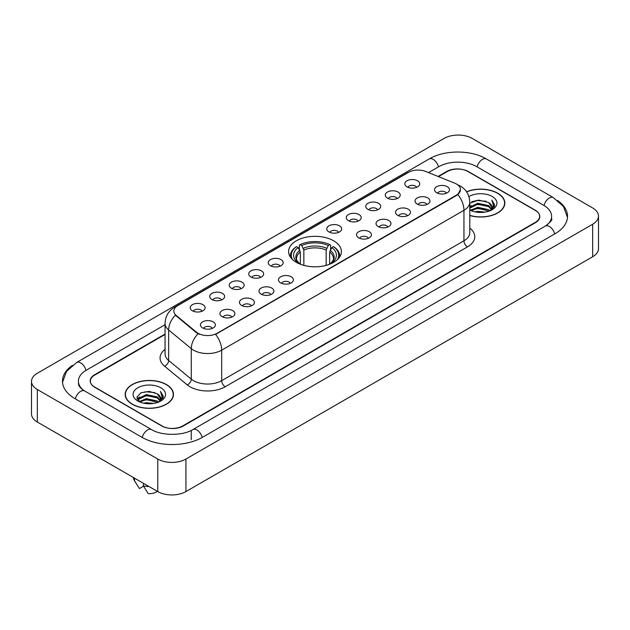 <?xml version="1.0" encoding="UTF-8"?>
<svg xmlns="http://www.w3.org/2000/svg" width="630" height="630" viewBox="0 0 630 630"><rect width="100%" height="100%" fill="white"/><g stroke="black" fill="none" stroke-linecap="round" stroke-linejoin="round"><path stroke-width="0.94" d="M333.664 240.794A26.397 15.238 0 0 0 304.896 237.486A26.397 15.238 0 0 0 288.603 251.567A26.397 15.238 0 0 0 296.336 262.34A26.397 15.238 0 0 0 325.104 265.647A26.397 15.238 0 0 0 341.397 251.567A26.397 15.238 0 0 0 333.664 240.794M387.474 198.135A7.473 4.316 180 0 1 385.985 196.914A7.473 4.316 180 0 1 388.466 191.559A7.473 4.316 180 0 1 398.034 192.04A7.473 4.316 180 0 1 399.514 196.914A7.473 4.316 180 0 1 387.474 198.135M397.128 198.584A4.481 2.591 0 0 0 395.923 197.324A4.481 2.591 0 0 0 391.506 196.67A4.481 2.591 0 0 0 388.379 198.584M367.959 209.404A7.473 4.316 180 0 1 366.479 208.184A7.473 4.316 180 0 1 368.952 202.821A7.473 4.316 180 0 1 378.528 203.301A7.473 4.316 180 0 1 380.008 208.184A7.473 4.316 180 0 1 367.959 209.404M377.614 209.845A4.481 2.591 0 0 0 376.417 208.585A4.481 2.591 0 0 0 371.999 207.931A4.481 2.591 0 0 0 368.873 209.845M348.453 220.665A7.473 4.316 180 0 1 346.973 219.445A7.473 4.316 180 0 1 349.445 214.082A7.473 4.316 180 0 1 359.021 214.562A7.473 4.316 180 0 1 360.502 219.445A7.473 4.316 180 0 1 348.453 220.665M358.108 221.114A4.481 2.591 0 0 0 356.903 219.854A4.481 2.591 0 0 0 352.493 219.193A4.481 2.591 0 0 0 349.366 221.114M328.947 231.927A7.473 4.316 180 0 1 327.466 230.706A7.473 4.316 180 0 1 329.939 225.343A7.473 4.316 180 0 1 339.507 225.831A7.473 4.316 180 0 1 340.995 230.706A7.473 4.316 180 0 1 328.947 231.927M338.601 232.375A4.481 2.591 0 0 0 337.397 231.115A4.481 2.591 0 0 0 332.979 230.462A4.481 2.591 0 0 0 329.852 232.375M270.42 265.718A7.473 4.316 180 0 1 268.939 264.498A7.473 4.316 180 0 1 271.412 259.135A7.473 4.316 180 0 1 280.98 259.615A7.473 4.316 180 0 1 282.468 264.498A7.473 4.316 180 0 1 270.42 265.718M280.074 266.167A4.481 2.591 0 0 0 278.87 264.907A4.481 2.591 0 0 0 274.452 264.246A4.481 2.591 0 0 0 271.325 266.167M250.913 276.98A7.473 4.316 180 0 1 249.425 275.759A7.473 4.316 180 0 1 251.905 270.404A7.473 4.316 180 0 1 261.474 270.884A7.473 4.316 180 0 1 262.954 275.759A7.473 4.316 180 0 1 250.913 276.98M260.568 277.428A4.481 2.591 0 0 0 259.363 276.168A4.481 2.591 0 0 0 254.945 275.515A4.481 2.591 0 0 0 251.819 277.428M231.399 288.241A7.473 4.316 180 0 1 229.918 287.02A7.473 4.316 180 0 1 232.391 281.665A7.473 4.316 180 0 1 241.967 282.145A7.473 4.316 180 0 1 243.448 287.02A7.473 4.316 180 0 1 231.399 288.241M241.054 288.69A4.481 2.591 0 0 0 239.849 287.43A4.481 2.591 0 0 0 235.439 286.776A4.481 2.591 0 0 0 232.312 288.69M211.893 299.51A7.473 4.316 180 0 1 210.412 298.289A7.473 4.316 180 0 1 212.885 292.926A7.473 4.316 180 0 1 222.453 293.407A7.473 4.316 180 0 1 223.941 298.289A7.473 4.316 180 0 1 211.893 299.51M221.547 299.951A4.481 2.591 0 0 0 220.343 298.691A4.481 2.591 0 0 0 215.925 298.037A4.481 2.591 0 0 0 212.798 299.951M192.386 310.771A7.473 4.316 180 0 1 190.898 309.55A7.473 4.316 180 0 1 193.379 304.188A7.473 4.316 180 0 1 202.947 304.668A7.473 4.316 180 0 1 204.427 309.55A7.473 4.316 180 0 1 192.386 310.771M202.041 311.22A4.481 2.591 0 0 0 200.836 309.96A4.481 2.591 0 0 0 196.418 309.298A4.481 2.591 0 0 0 193.292 311.22M406.98 186.874A7.473 4.316 180 0 1 405.499 185.653A7.473 4.316 180 0 1 407.972 180.29A7.473 4.316 180 0 1 417.54 180.779A7.473 4.316 180 0 1 419.029 185.653A7.473 4.316 180 0 1 406.98 186.874M416.635 187.323A4.481 2.591 0 0 0 415.43 186.063A4.481 2.591 0 0 0 411.012 185.409A4.481 2.591 0 0 0 407.894 187.323M417.225 204.057A7.473 4.316 180 0 1 415.745 202.836A7.473 4.316 180 0 1 418.218 197.474A7.473 4.316 180 0 1 427.794 197.954A7.473 4.316 180 0 1 429.274 202.836A7.473 4.316 180 0 1 417.225 204.057M426.88 204.498A4.481 2.591 0 0 0 425.675 203.238A4.481 2.591 0 0 0 421.265 202.584A4.481 2.591 0 0 0 418.139 204.498M397.719 215.318A7.473 4.316 180 0 1 396.238 214.098A7.473 4.316 180 0 1 398.711 208.735A7.473 4.316 180 0 1 408.279 209.215A7.473 4.316 180 0 1 409.768 214.098A7.473 4.316 180 0 1 397.719 215.318M407.374 215.767A4.481 2.591 0 0 0 406.169 214.507A4.481 2.591 0 0 0 401.751 213.846A4.481 2.591 0 0 0 398.625 215.767M378.213 226.58A7.473 4.316 180 0 1 376.724 225.359A7.473 4.316 180 0 1 379.205 220.004A7.473 4.316 180 0 1 388.773 220.484A7.473 4.316 180 0 1 390.253 225.359A7.473 4.316 180 0 1 378.213 226.58M387.867 227.028A4.481 2.591 0 0 0 386.662 225.768A4.481 2.591 0 0 0 382.245 225.115A4.481 2.591 0 0 0 379.118 227.028M358.698 237.841A7.473 4.316 180 0 1 357.218 236.62A7.473 4.316 180 0 1 359.691 231.265A7.473 4.316 180 0 1 369.267 231.745A7.473 4.316 180 0 1 370.747 236.62A7.473 4.316 180 0 1 358.698 237.841M368.353 238.29A4.481 2.591 0 0 0 367.156 237.03A4.481 2.591 0 0 0 362.738 236.376A4.481 2.591 0 0 0 359.612 238.29M280.665 282.894A7.473 4.316 180 0 1 279.184 281.673A7.473 4.316 180 0 1 281.657 276.318A7.473 4.316 180 0 1 291.233 276.798A7.473 4.316 180 0 1 292.714 281.673A7.473 4.316 180 0 1 280.665 282.894M290.32 283.342A4.481 2.591 0 0 0 289.115 282.082A4.481 2.591 0 0 0 284.705 281.429A4.481 2.591 0 0 0 281.579 283.342M261.159 294.163A7.473 4.316 180 0 1 259.678 292.942A7.473 4.316 180 0 1 262.151 287.579A7.473 4.316 180 0 1 271.719 288.06A7.473 4.316 180 0 1 273.207 292.942A7.473 4.316 180 0 1 261.159 294.163M270.813 294.604A4.481 2.591 0 0 0 269.608 293.344A4.481 2.591 0 0 0 265.191 292.69A4.481 2.591 0 0 0 262.064 294.604M241.652 305.424A7.473 4.316 180 0 1 240.164 304.203A7.473 4.316 180 0 1 242.637 298.841A7.473 4.316 180 0 1 252.213 299.321A7.473 4.316 180 0 1 253.693 304.203A7.473 4.316 180 0 1 241.652 305.424M251.299 305.873A4.481 2.591 0 0 0 250.102 304.613A4.481 2.591 0 0 0 245.684 303.951A4.481 2.591 0 0 0 242.558 305.873M222.138 316.685A7.473 4.316 180 0 1 220.657 315.465A7.473 4.316 180 0 1 223.13 310.11A7.473 4.316 180 0 1 232.706 310.59A7.473 4.316 180 0 1 234.187 315.465A7.473 4.316 180 0 1 222.138 316.685M231.793 317.134A4.481 2.591 0 0 0 230.588 315.874A4.481 2.591 0 0 0 226.178 315.22A4.481 2.591 0 0 0 223.052 317.134M202.632 327.947A7.473 4.316 180 0 1 201.151 326.734A7.473 4.316 180 0 1 203.624 321.371A7.473 4.316 180 0 1 213.192 321.851A7.473 4.316 180 0 1 214.68 326.734A7.473 4.316 180 0 1 202.632 327.947M212.286 328.395A4.481 2.591 0 0 0 211.082 327.135A4.481 2.591 0 0 0 206.664 326.482A4.481 2.591 0 0 0 203.537 328.395M436.74 192.788A7.473 4.316 180 0 1 435.251 191.567A7.473 4.316 180 0 1 437.732 186.212A7.473 4.316 180 0 1 447.3 186.693A7.473 4.316 180 0 1 448.78 191.567A7.473 4.316 180 0 1 436.74 192.788M446.394 193.237A4.481 2.591 0 0 0 445.19 191.977A4.481 2.591 0 0 0 440.772 191.323A4.481 2.591 0 0 0 437.645 193.237M454.765 183.196A13.443 7.765 180 0 1 456.561 184.07A13.443 7.765 180 0 1 460.498 189.559A13.443 7.765 180 0 1 456.561 195.048L217.106 333.294A13.443 7.765 180 0 1 196.584 332.262L176.282 315.52A13.443 7.765 180 0 1 173.849 311.07A13.443 7.765 180 0 1 177.786 305.574L408.547 172.344A13.443 7.765 180 0 1 425.77 171.478L454.765 183.196M165.052 334.483L94.736 375.078A14.939 8.623 0 0 0 90.358 381.174A14.939 8.623 0 0 0 94.736 387.277L161.642 425.904A14.939 8.623 0 0 0 182.771 425.904L535.264 222.39A14.939 8.623 0 0 0 539.642 216.295A14.939 8.623 0 0 0 535.264 210.192L468.358 171.565A14.939 8.623 0 0 0 447.229 171.565L438.48 176.613M546.627 225.288A26.893 15.529 0 0 0 551.596 216.295A26.893 15.529 0 0 0 543.714 205.317L476.808 166.69A26.893 15.529 0 0 0 438.779 166.69L428.542 172.596M165.052 324.718L86.286 370.196A26.893 15.529 0 0 0 78.403 381.174A26.893 15.529 0 0 0 83.373 390.167M157.768 459.042A19.924 11.497 0 0 0 185.937 459.042L592.665 224.225A19.924 11.497 0 0 0 598.5 216.09A19.924 11.497 0 0 0 592.665 207.955L472.232 138.427A19.924 11.497 0 0 0 444.063 138.427L37.335 373.251A19.924 11.497 0 0 0 31.5 381.378A19.924 11.497 0 0 0 37.335 389.513L157.768 459.042L157.768 491.573A19.924 11.497 0 0 0 185.937 491.573L592.665 256.749A19.924 11.497 0 0 0 598.5 248.622L598.5 216.09M31.5 381.378L31.5 413.91A19.924 11.497 0 0 0 37.335 422.045L157.768 491.573M72.371 365.361A42.832 24.727 0 0 0 62.472 381.174A42.832 24.727 0 0 0 75.017 398.664L141.923 437.291A42.832 24.727 0 0 0 202.49 437.291L554.983 233.777A42.832 24.727 0 0 0 567.528 216.295A42.832 24.727 0 0 0 557.629 200.482M469.791 215.523A24.153 13.947 0 0 0 504.835 203.081A24.153 13.947 0 0 0 497.763 193.221A24.153 13.947 0 0 0 466.554 191.764M166.399 384.528A24.153 13.947 0 0 0 140.073 381.512A24.153 13.947 0 0 0 125.165 394.388A24.153 13.947 0 0 0 132.237 404.255A24.153 13.947 0 0 0 158.563 407.271A24.153 13.947 0 0 0 173.47 394.388A24.153 13.947 0 0 0 166.399 384.528M460.498 189.559L457.868 194.505L456.561 195.45L215.594 334.38A17.427 10.064 60 0 1 221.681 350.17A19.924 11.497 180 0 1 193.512 350.17A19.924 11.497 180 0 1 191.276 348.634L168.651 329.978A19.924 11.497 180 0 1 165.052 323.387L165.052 353.879A19.924 11.497 0 0 0 168.651 360.478L191.276 379.134A19.924 11.497 0 0 0 193.512 380.67A19.924 11.497 0 0 0 221.681 380.67L463.956 240.794A19.924 11.497 0 0 0 469.791 232.659L469.791 202.167A19.924 11.497 180 0 1 463.956 210.294A17.427 10.064 -120 0 0 457.868 194.505M199.6 334.38L196.584 332.853L175.376 315.189A17.427 11.655 129.5 0 0 168.651 329.978L168.651 360.478A4.977 3.331 -50.5 0 1 164.572 366.195A24.901 14.38 180 0 1 165.052 349.319M165.052 334.073L94.555 374.771A14.939 8.623 0 0 0 90.184 380.874A14.939 8.623 0 0 0 94.555 386.97L162.17 426.006A14.939 8.623 0 0 0 183.298 426.006L535.445 222.697A14.939 8.623 0 0 0 539.816 216.602A14.939 8.623 0 0 0 535.445 210.499L467.83 171.462A14.939 8.623 0 0 0 446.702 171.462L438.07 176.447M475.02 211.869L477.768 211.373L485.092 212.105M478.241 212.349L481.824 212.428M470.437 210.31L477.768 207.302L488.644 209.664L490.022 210.751M471.138 210.664L477.768 208.317L489.195 211.066M469.791 207.191L477.768 203.238L488.644 205.6L491.55 208.837M469.791 208.207L477.768 204.254L488.644 206.616L491.29 209.317M491.715 209.262L491.841 209.743M490.077 210.727A11.261 6.497 0 0 0 491.943 207.144A11.261 6.497 0 0 0 488.644 202.545L491.935 207.388M491.605 209.38L491.187 210.231M469.791 215.365A23.901 13.805 0 0 0 504.591 203.081A23.901 13.805 0 0 0 497.59 193.323A23.901 13.805 0 0 0 466.649 191.906M469.791 210.034A16.238 9.371 0 0 0 492.164 209.711A16.238 9.371 0 0 0 492.164 196.45A16.238 9.371 0 0 0 468.925 196.615M488.644 202.545L478.619 200.072L469.791 203.183M491.18 210.231L494.526 205.947L494.637 204.947L491.849 200.112L493.479 205.514L490.258 210.648M491.849 200.112L494.629 205.136M471.854 201.734L477.075 200.466L486.25 201.301M493.416 205.86L494.109 207.057M473.713 205.167L477.075 204.53L485.911 205.262M473.713 209.239L477.075 208.601L485.911 209.333M493.487 205.451L494.219 206.813M469.791 206.357L471.051 205.656M470.24 210.144L471.051 209.719M143.656 403.176L146.404 402.68L153.72 403.413M146.869 403.657L150.46 403.743M139.072 401.625L146.404 398.617L157.279 400.979L158.658 402.058M139.773 401.979L146.404 399.633L157.823 402.373M138.167 400.79L138.442 398.467L146.404 394.553L157.279 396.908L160.185 400.152M138.104 400.499L138.442 399.483L146.404 395.569L157.279 397.932L159.925 400.633M160.343 400.578L160.469 401.058M158.713 402.034A11.261 6.497 0 0 0 160.571 398.459A11.261 6.497 0 0 0 157.279 393.86L160.563 398.703M160.24 400.696L163.162 397.262L163.272 396.254L160.477 391.419L162.107 396.829L158.894 401.964M132.41 404.153A23.901 13.805 0 0 0 158.461 407.145A23.901 13.805 0 0 0 173.219 394.388A23.901 13.805 0 0 0 166.218 384.631A23.901 13.805 0 0 0 140.167 381.638A23.901 13.805 0 0 0 125.409 394.388A23.901 13.805 0 0 0 132.41 404.153M160.8 387.765A16.238 9.371 0 0 0 137.836 387.765A16.238 9.371 0 0 0 137.836 401.019A16.238 9.371 0 0 0 160.8 401.019A16.238 9.371 0 0 0 160.8 387.765M157.279 393.86L149.255 391.395L140.939 392.829L136.93 397.089L139.206 401.727M133.379 477.493A15.939 9.198 0 0 0 134.253 480.344A15.939 9.198 0 0 0 134.544 480.792L139.419 488.549L143.522 486.179M134.544 480.792L134.544 478.162M143.349 483.249L143.349 485.872L148.223 493.629A9.962 5.749 0 0 0 157.335 491.321M143.349 485.872A15.939 9.198 0 0 0 149.05 486.541M160.477 391.419L163.264 396.451M140.49 393.049L145.703 391.781L154.886 392.608M162.052 397.176L162.737 398.365M137.135 399.168L138.734 397.987M142.341 396.483L145.703 395.845L154.547 396.577M142.341 400.554L145.703 399.908L154.547 400.648M162.115 396.766L162.855 398.128M137.009 398.782L139.679 396.971M138.876 401.46L139.679 401.034M300.329 264.238L300.329 252.071L298.203 247.559A21.412 12.364 0 0 0 298.203 262.891L297.801 263.127M299.384 249.598L299.384 244.991L300.093 244.59A23.704 13.687 0 0 1 329.907 244.59L328.277 245.527A21.412 12.364 0 0 0 301.723 245.527L303.849 250.039L303.849 265.38M326.151 265.38L326.151 250.039L328.277 245.527M292.501 259.529A23.704 13.687 0 0 1 296.572 246.621L295.864 247.023A24.704 14.262 0 0 0 290.296 256.04A24.704 14.262 0 0 0 290.359 257.024M329.907 244.59L330.616 244.991L330.616 249.598M296.572 246.621L298.203 247.559M301.723 245.527L300.093 244.59M298.203 262.891L300.156 264.167M339.641 257.024A24.704 14.262 0 0 0 339.704 256.04A24.704 14.262 0 0 0 334.136 247.023L333.427 246.621A23.704 13.687 0 0 1 337.499 259.529M332.199 263.127L331.797 262.891A21.412 12.364 0 0 0 331.797 247.559L333.427 246.621M329.844 264.167L331.797 262.891M331.797 247.559L329.671 252.071L329.671 264.238M176.282 315.52L176.282 316.11M196.584 332.262L196.584 332.853M217.106 333.294L217.106 333.695M456.561 195.048L456.561 195.45M202.191 437.464A7.969 4.599 -120 0 0 196.859 429.967A7.969 4.599 -120 0 0 192.874 429.573C183.07 435.913 161.335 435.913 151.539 429.573L84.633 390.947C83.837 390.655 79.955 388.009 78.734 385.206L78.403 383.615M142.222 437.464A7.969 4.599 -60 0 1 147.554 429.967A7.969 4.599 -60 0 1 151.539 429.573M75.317 398.837A7.969 4.599 -60 0 1 80.648 391.34A7.969 4.599 -60 0 1 84.633 390.947M62.512 382.3L66.481 371.464L76.663 362.486A7.969 4.599 60 0 1 80.648 362.88A7.969 4.599 60 0 1 85.987 370.377M76.663 362.486L429.164 158.973A7.969 4.599 60 0 1 433.141 159.366A7.969 4.599 60 0 1 438.48 166.855M429.164 158.973C444.701 149.727 470.886 149.727 486.431 158.973A7.969 4.599 120 0 0 482.446 159.366A7.969 4.599 120 0 0 477.107 166.855M567.488 217.413L563.519 206.577L553.337 197.599A7.969 4.599 120 0 0 549.352 197.993A7.969 4.599 120 0 0 544.013 205.49M554.683 233.95A7.969 4.599 -120 0 0 549.352 226.461A7.969 4.599 -120 0 0 545.367 226.068L192.874 429.573M185.937 491.573L185.937 459.042M37.335 422.045L37.335 389.513M592.665 256.749L592.665 224.225M191.221 439.732L191.221 430.786M225.201 386.765A4.977 2.874 60 0 1 221.681 380.67L221.681 350.17L463.956 210.294L463.956 240.794A4.977 2.874 60 0 0 467.476 246.889L225.201 386.765A24.901 14.38 180 0 1 189.992 386.765A24.901 14.38 180 0 1 187.197 384.851L164.572 366.195M469.791 202.167C469.452 195.001 466.302 189.63 460.349 186.055L457.829 184.826A17.427 8.166 112 0 0 457.601 184.74M176.305 306.597A17.427 10.064 -120 0 0 174.494 307.275C168.541 310.85 165.391 316.221 165.052 323.387M174.494 307.275L407.082 172.99A17.427 10.064 60 0 1 408.405 172.431M198.072 333.774A17.427 11.655 129.5 0 0 191.276 348.634L191.276 379.134A4.977 3.331 -50.5 0 1 187.197 384.851M469.791 228.099A24.901 14.38 180 0 1 467.476 246.889M300.329 252.071A18.427 10.639 0 0 0 296.572 258.505C296.068 259.45 297.179 261.237 299.896 263.868M326.151 250.039A18.427 10.639 0 0 0 303.849 250.039M299.809 250.331A19.152 11.056 0 0 0 299.809 263.805M326.671 248.299A19.152 11.056 0 0 0 303.329 248.299M330.191 263.805A19.152 11.056 0 0 0 330.191 250.331M330.104 263.868C332.821 261.245 333.932 259.458 333.427 258.505A18.427 10.639 0 0 0 329.671 252.071M551.596 218.736C552.707 219.539 550.628 221.98 545.367 226.068M486.431 158.973L553.337 197.599M407.082 172.99L410.28 171.502M504.591 205.073L504.591 203.081M138.057 400.664L138.057 399.987M173.219 396.388L173.219 394.388M135.867 483.052L134.253 480.344M125.409 396.388L125.409 394.388M290.296 256.938L290.296 256.04M339.704 256.938L339.704 256.04"/></g></svg>
